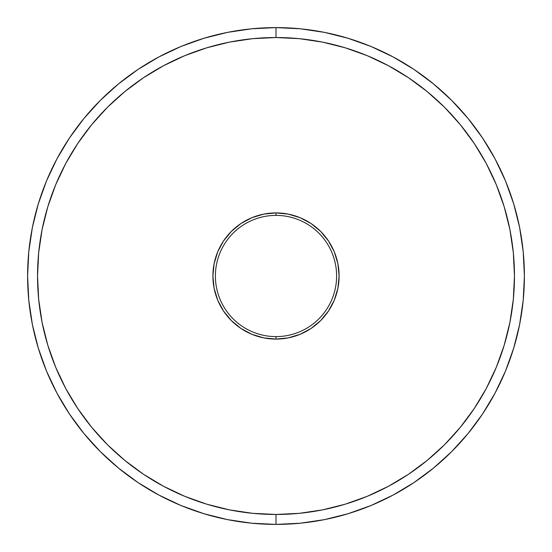 <?xml version="1.0" encoding="UTF-8"?>
<svg xmlns="http://www.w3.org/2000/svg" width="552" height="552" viewBox="0 0 552 552"><rect width="100%" height="100%" fill="white"/><g stroke="black" fill="none" stroke-linecap="round" stroke-linejoin="round"><path stroke-width="0.83" d="M276 27.6L276 37.536A238.464 238.464 0 0 1 514.464 276A238.464 238.464 0 0 1 276 514.464L276 524.4A248.4 248.4 0 0 0 524.4 276A248.4 248.4 0 0 0 276 27.6A248.4 248.4 0 0 1 524.4 276A248.4 248.4 0 0 1 276 524.4L300.35 523.206L324.459 519.625L348.105 513.705L371.061 505.494L393.093 495.068L414.007 482.538L433.582 468.013L451.646 451.646L468.013 433.582L482.538 414.007L495.068 393.093L505.494 371.061L513.705 348.105L519.625 324.459L523.206 300.35L524.4 276L523.206 251.65L519.625 227.541L513.705 203.895L505.494 180.939L495.068 158.907L482.538 137.993L468.013 118.418L451.646 100.354L433.582 83.987L414.007 69.462L393.093 56.932L371.061 46.506L348.105 38.295L324.459 32.375L300.35 28.794L276 27.6L251.65 28.794L227.541 32.375L203.895 38.295L180.939 46.506L158.907 56.932L137.993 69.462L118.418 83.987L100.354 100.354L83.987 118.418L69.462 137.993L56.932 158.907L46.506 180.939L38.295 203.895L32.375 227.541L28.794 251.65L27.6 276L28.794 300.35L32.375 324.459L38.295 348.105L46.506 371.061L56.932 393.093L69.462 414.007L83.987 433.582L100.354 451.646L118.418 468.013L137.993 482.538L158.907 495.068L180.939 505.494L203.895 513.705L227.541 519.625L251.65 523.206L276 524.4A248.4 248.4 0 0 1 27.6 276A248.4 248.4 0 0 1 276 27.6A248.4 248.4 0 0 0 27.6 276A248.4 248.4 0 0 0 276 524.4L276 514.464L299.37 513.319L322.52 509.882L345.221 504.197L367.259 496.31L388.408 486.305L408.487 474.278L427.282 460.333L444.622 444.622L460.333 427.282L474.278 408.487L486.305 388.408L496.31 367.259L504.197 345.221L509.882 322.52L513.319 299.37L514.464 276L513.319 252.63L509.882 229.48L504.197 206.779L496.31 184.741L486.305 163.592L474.278 143.513L460.333 124.717L444.622 107.378L427.282 91.666L408.487 77.722L388.408 65.695L367.259 55.69L345.221 47.803L322.52 42.118L299.37 38.681L276 37.536L252.63 38.681L229.48 42.118L206.779 47.803L184.741 55.69L163.592 65.695L143.513 77.722L124.717 91.666L107.378 107.378L91.666 124.717L77.722 143.513L65.695 163.592L55.69 184.741L47.803 206.779L42.118 229.48L38.681 252.63L37.536 276L38.681 299.37L42.118 322.52L47.803 345.221L55.69 367.259L65.695 388.408L77.722 408.487L91.666 427.282L107.378 444.622L124.717 460.333L143.513 474.278L163.592 486.305L184.741 496.31L206.779 504.197L229.48 509.882L252.63 513.319L276 514.464A238.464 238.464 0 0 1 37.536 276A238.464 238.464 0 0 1 276 37.536L276 27.6M276 215.39A60.61 60.61 0 0 0 215.39 276A60.61 60.61 0 0 0 276 336.61L276 339.094A63.094 63.094 0 0 1 212.906 276A63.094 63.094 0 0 1 276 212.906L276 215.39A60.61 60.61 0 0 1 336.61 276A60.61 60.61 0 0 1 276 336.61A60.61 60.61 0 0 1 215.39 276A60.61 60.61 0 0 1 276 215.39L276 212.906L288.31 214.121L300.143 217.709L311.052 223.539L320.615 231.385L328.461 240.948L334.291 251.857L337.879 263.69L339.094 276L337.879 288.31L334.291 300.143L328.461 311.052L320.615 320.615L311.052 328.461L300.143 334.291L288.31 337.879L276 339.094L263.69 337.879L251.857 334.291L240.948 328.461L231.385 320.615L223.539 311.052L217.709 300.143L214.121 288.31L212.906 276L214.121 263.69L217.709 251.857L223.539 240.948L231.385 231.385L240.948 223.539L251.857 217.709L263.69 214.121L276 212.906A63.094 63.094 0 0 1 339.094 276A63.094 63.094 0 0 1 276 339.094L276 336.61A60.61 60.61 0 0 0 336.61 276A60.61 60.61 0 0 0 276 215.39"/></g></svg>
